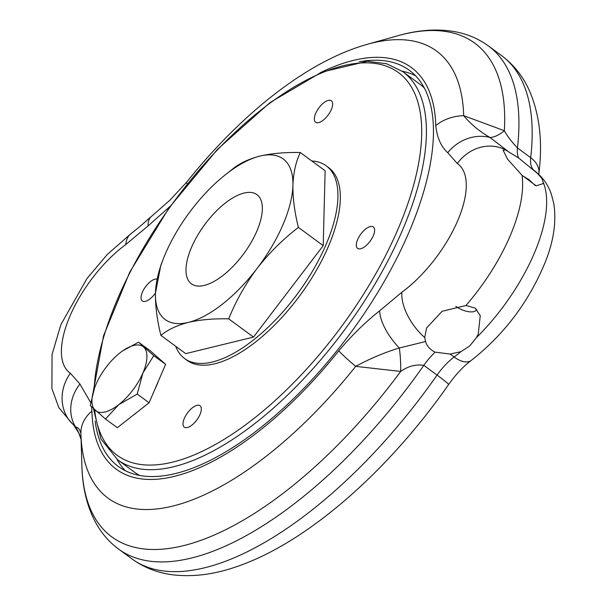 <?xml version="1.0" encoding="UTF-8"?>
<svg xmlns="http://www.w3.org/2000/svg" width="606" height="606" viewBox="0 0 606 606"><rect width="100%" height="100%" fill="white"/><g stroke="black" fill="none" stroke-linecap="round" stroke-linejoin="round"><path stroke-width="0.91" d="M328.27 100.414A13.287 5.848 126.3 0 1 331.361 100.793A13.287 5.848 126.3 0 1 328.202 114.958A13.287 5.848 126.3 0 1 315.628 122.207A13.287 5.848 126.3 0 1 317.036 110.701A13.287 5.848 126.3 0 1 328.27 100.414M196.942 405.338A13.287 5.848 126.3 0 1 200.033 405.725A13.287 5.848 126.3 0 1 196.882 419.89A13.287 5.848 126.3 0 1 184.3 427.132A13.287 5.848 126.3 0 1 185.716 415.633A13.287 5.848 126.3 0 1 196.942 405.338M155.439 292.993A13.287 5.848 126.3 0 1 142.342 300.97A13.287 5.848 126.3 0 1 143.751 289.463A13.287 5.848 126.3 0 1 154.984 279.177A13.287 5.848 126.3 0 1 156.916 279.071M370.228 226.576A13.287 5.848 126.3 0 1 373.319 226.955A13.287 5.848 126.3 0 1 370.168 241.127A13.287 5.848 126.3 0 1 357.585 248.369A13.287 5.848 126.3 0 1 358.994 236.863A13.287 5.848 126.3 0 1 370.228 226.576M175.702 346.284A119.571 52.608 -53.7 0 0 184.625 358.555L187.034 360.32A119.571 52.608 -53.7 0 0 300.22 295.107A119.571 52.608 -53.7 0 0 328.626 167.604L326.225 165.839A119.571 52.608 -53.7 0 0 311.848 160.984M158.287 381.379A36.534 16.074 126.3 0 1 156.825 385.105A36.534 16.074 126.3 0 1 155.038 388.916M136.706 412.489A36.534 16.074 126.3 0 1 132.676 415.655M228.697 318.847C235.954 300.894 245.422 284.07 257.111 268.397A99.642 43.837 -53.7 0 1 188.36 322.4C176.929 325.377 167.779 329.717 160.908 335.413L185.716 353.639L253.505 337.08L228.697 318.847C213.448 318.529 200.003 319.71 188.36 322.4A99.642 43.837 126.3 0 1 155.431 293.243C155.28 306.136 157.106 320.195 160.908 335.413M138.554 342.193L150.402 350.897L165.612 364.365L153.765 355.661L138.554 342.193L122.73 350.821M153.765 355.661L142.918 372.978A39.86 17.536 126.3 0 1 118.768 404.649A39.86 17.536 126.3 0 1 95.286 410.391A39.86 17.536 126.3 0 1 94.96 386.901A39.86 17.536 126.3 0 1 95.953 384.454A39.86 17.536 126.3 0 1 119.935 352.904A39.86 17.536 126.3 0 1 120.102 352.775A39.86 17.536 126.3 0 1 143.584 347.033A39.86 17.536 126.3 0 1 142.918 372.978L137.221 394.074L149.068 402.778L117.314 427.722L105.467 419.019L118.768 404.649L137.221 394.074M165.612 364.365L149.068 402.778M455.833 306.356A13.62 5.681 -156.7 0 0 476.377 309.795A13.62 5.681 -156.7 0 0 476.543 309.204M94.589 387.878L90.256 405.55L105.467 419.019M139.63 475.437A240.809 105.936 126.3 0 1 134.479 472.15L117.655 459.787L100.914 438.933L93.438 408.717M93.135 392.287L103.55 335.762L129.737 272.185L169.029 207.888L217.433 149.356L270.056 102.528L321.672 72.122L367.365 61.282L386.658 63.774L402.816 71.675L419.64 84.037A240.809 105.936 126.3 0 1 424.321 87.968M160.825 265.337L155.431 293.243A99.642 43.837 -53.7 0 1 162.984 259.709L160.825 265.337M253.505 337.08L323.21 245.635L298.402 227.409C282.934 239.272 269.17 252.937 257.111 268.397A99.642 43.837 -53.7 0 0 292.925 185.231A99.642 43.837 -53.7 0 0 259.997 156.075A99.642 43.837 -53.7 0 0 225.424 174.725A99.642 43.837 -53.7 0 0 191.246 210.077A99.642 43.837 -53.7 0 0 162.984 259.709M323.21 245.635L325.134 170.756L300.326 152.523C285.078 152.204 271.632 153.386 259.997 156.075C248.566 159.052 239.415 163.393 232.545 169.089L225.424 174.725M184.625 358.555A119.571 52.608 -53.7 0 0 297.819 293.342A119.571 52.608 -53.7 0 0 326.225 165.839M191.579 247.203A55.335 24.346 -53.7 0 0 191.413 283.835A55.335 24.346 -53.7 0 0 243.794 253.649A55.335 24.346 -53.7 0 0 256.944 194.647A55.335 24.346 -53.7 0 0 191.579 247.203M298.402 227.409C294.592 212.153 292.766 198.094 292.925 185.231C293.425 172.596 295.895 161.696 300.326 152.523M435.138 352.139L450.16 354.078L454.152 357.01A39.86 17.536 -53.7 0 0 437.07 375.084A26.573 1.265 35 0 1 448.607 384.537C389.173 469.817 309.598 540.294 240.968 565.11C216.834 574.177 193.935 577.389 172.263 574.753C157.272 572.776 143.804 567.474 131.858 558.838L118.602 549.097A312.219 137.357 -53.7 0 0 423.814 365.35A39.86 17.536 126.3 0 1 435.138 352.139C430.169 349.73 426.972 346.2 425.548 341.549L424.715 337.504L426.586 327.99L442.054 311.31L465.946 305.485A126.215 55.525 -53.7 0 0 522.024 175.278L536.166 185.815L542.991 183.671L543.264 182.429L541.862 178.414L537.651 173.581L518.721 158.06L505.51 149.909A39.86 35.792 124.2 0 0 457.31 163.522L447.736 152.689C441.024 146.644 437.032 137.615 435.775 125.609A249.21 109.633 -53.7 0 0 320.074 72.811M522.024 175.278L507.563 159.189L503.147 150.227L505.51 149.909M435.775 125.609A39.86 31.148 178.5 0 1 463.666 115.663C470.892 124.291 479.664 131.563 489.974 137.479L507.608 151M131.078 233.583A39.86 20.809 53.8 0 0 125.806 244.529A86.355 37.989 -53.7 0 0 70.122 315.718A86.355 37.989 -53.7 0 0 70.372 373.243A39.86 35.792 -55.8 0 0 72.25 423.639L58.835 407.626L51.904 388.522L52.055 354.48L60.888 324.664L86.931 278.624L107.307 254.452L131.078 233.583A39.86 20.809 53.8 0 0 131.078 233.583C143.16 224.197 146.652 220.273 151.341 216.531A39.86 17.483 50.1 0 0 151.341 216.531L169.922 200.169L186.572 182.292C241.37 113.648 307.522 61.017 367.297 44.306A277.389 122.033 -53.7 0 1 463.666 115.663L504.359 130.722A39.86 19.187 117.7 0 1 489.974 137.479A39.86 35.633 138.3 0 0 447.736 152.689M504.359 130.722C507.23 136.024 511.593 141.766 517.448 147.932A312.219 137.357 -53.7 0 0 488.33 45.889C478.785 38.943 468.052 34.284 456.136 31.921C438.153 28.512 418.837 29.755 398.203 35.656A306.378 134.79 126.3 0 1 504.359 130.722M186.572 182.292A39.86 3.166 38.5 0 0 187.193 183.876M151.341 216.531A39.86 17.483 50.1 0 0 148.053 225.924L125.806 244.529M170.15 206.32L148.053 225.924M424.715 337.504A39.86 20.809 -126.2 0 1 401.876 292.228A86.355 37.989 -53.7 0 0 457.56 221.038A86.355 37.989 -53.7 0 0 457.31 163.522M465.946 305.485L475.172 308.075L480.255 315.635L478.263 333.959L476.414 337.648L469.688 346.011L460.961 351.647L450.16 354.078M425.548 341.549L399.316 347.988A39.86 17.483 -129.9 0 1 379.629 310.833L401.876 292.228M95.15 421.094A245.786 108.133 -53.7 0 0 118.314 466.453A245.786 108.133 -53.7 0 0 350.98 332.406A245.786 108.133 -53.7 0 0 409.368 70.304A245.786 108.133 -53.7 0 0 359.161 61.759M91.567 406.937L91.907 411.148A39.86 31.148 -1.5 0 0 80.909 433.419L80.909 433.419A39.86 31.148 -1.5 0 0 80.909 433.502C79.954 429.487 78.182 427.351 75.583 427.101A39.86 35.633 -41.7 0 1 79.947 384.068L90.733 402.679M131.858 558.838A312.219 137.357 -53.7 0 0 437.07 375.084L423.814 365.35C415.799 364.13 408.08 366.16 400.68 371.448L355.707 366.35A39.86 3.166 -141.5 0 1 338.777 350.821C351.775 335.421 365.388 322.089 379.629 310.833M400.68 371.448A39.86 10.484 88.2 0 0 399.316 347.988C384.56 352.472 370.024 358.593 355.707 366.35A277.389 122.033 -53.7 0 1 80.931 434.07L81.908 466.15A306.378 134.79 126.3 0 0 400.68 371.448M76.129 426.942L75.583 427.101A39.86 39.049 167.4 0 1 81.098 439.532L78.78 432.972L73.008 424.011M72.25 423.639L73.614 424.836M117.019 459.31A245.786 108.133 -53.7 0 0 125.344 470.741M415.565 75.735A245.786 108.133 -53.7 0 0 402.172 71.205M94.112 389.226A237.484 104.482 126.3 0 1 305.803 80.439A237.484 104.482 126.3 0 1 397.741 229.772A237.484 104.482 126.3 0 1 220.849 441.327A237.484 104.482 126.3 0 1 94.642 409.815M402.816 71.675A240.809 105.936 126.3 0 1 402.104 231.06A240.809 105.936 126.3 0 1 117.655 459.787M537.651 173.581A126.215 55.525 -53.7 0 0 534.394 170.68A26.573 23.861 -53.4 0 1 534.477 170.74C542.446 176.876 548.044 184.618 551.271 193.973L553.725 203.268C556.543 220.743 553.899 239.9 545.817 260.739C529.621 300.811 504.76 334.042 471.241 360.434A26.573 13.506 53.1 0 1 454.152 357.01A126.215 55.525 -53.7 0 0 460.961 351.647M530.409 167.748L534.394 170.68A39.86 17.536 -53.7 0 1 530.704 157.674A26.573 18.892 6.6 0 1 538.885 173.46C542.855 141.509 539.552 113.595 528.985 89.711C522.607 75.879 513.471 64.509 501.586 55.623L488.33 45.889M518.721 158.06A39.86 17.536 126.3 0 1 517.448 147.932L530.704 157.674A312.219 137.357 -53.7 0 0 501.586 55.623M476.414 337.648A126.215 55.525 -53.7 0 0 543.264 182.429M70.372 373.243L79.947 384.068M91.907 411.148A249.21 109.633 -53.7 0 0 338.777 350.821M80.909 433.502A277.389 122.033 -53.7 0 0 80.931 434.07L80.909 433.419M522.319 175.626L529 179.634L535.227 185.565M538.802 174.384L538.885 173.46M476.377 309.795L476.604 309.257M367.297 44.306L398.203 35.656M448.607 384.537C455.826 374.394 463.37 366.365 471.241 360.434M118.602 549.097C109.125 542.067 101.475 533.219 95.657 522.554C87.029 506.411 82.446 487.603 81.908 466.15"/></g></svg>
